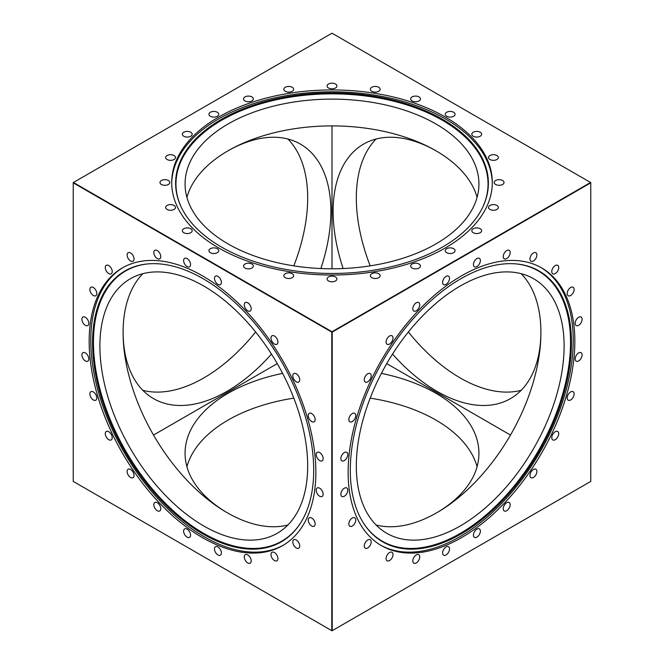 <?xml version="1.0" encoding="UTF-8"?>
<svg xmlns="http://www.w3.org/2000/svg" width="664" height="664" viewBox="0 0 664 664"><rect width="100%" height="100%" fill="white"/><g stroke="black" fill="none" stroke-linecap="round" stroke-linejoin="round"><path stroke-width="1" d="M186.916 466.659A146.927 84.826 180 0 1 228.109 420.063A146.927 84.826 180 0 1 293.82 398.134M370.18 398.134A146.927 84.826 180 0 1 477.084 466.659M227.544 512.923A146.927 84.826 180 0 1 185.073 453.263A146.927 84.826 180 0 1 228.109 393.279A146.927 84.826 180 0 1 282.607 373.367M381.393 373.367A146.927 84.826 180 0 1 478.927 453.263A146.927 84.826 180 0 1 436.455 512.923M386.747 363.606L510.483 435.044L386.747 363.606M153.517 435.044L277.253 363.606L153.517 435.044M73.231 481.4L331.792 630.684L331.792 332.116L73.231 182.832L73.231 481.4L332 630.8L590.769 481.4L590.769 182.832L332.207 332.116L332.207 630.684L590.769 481.4M521.157 390.324A146.927 84.834 60 0 1 460.21 377.949A146.927 84.834 60 0 1 408.36 332M370.18 265.866A146.927 84.834 60 0 1 376.073 139.025M540.911 332A146.927 84.834 60 0 1 510.483 398.616A146.927 84.834 60 0 1 437.02 391.337A146.927 84.834 60 0 1 392.524 354.095M343.13 268.538A146.927 84.834 60 0 1 363.548 144.121A146.927 84.834 60 0 1 436.455 151.077M332 268.779L332 125.911L332 268.779M183.803 232.724A4.905 2.83 -0 0 0 189.149 233.338A4.905 2.83 -0 0 0 192.178 230.723A4.905 2.83 -0 0 0 190.742 228.723A4.905 2.83 -0 0 0 185.397 228.109A4.905 2.83 -0 0 0 182.368 230.723A4.905 2.83 -0 0 0 183.803 232.724M167.112 209.45A4.905 2.83 -0 0 0 172.457 210.065A4.905 2.83 -0 0 0 175.479 207.45A4.905 2.83 -0 0 0 174.043 205.45A4.905 2.83 -0 0 0 168.706 204.836A4.905 2.83 -0 0 0 165.676 207.45A4.905 2.83 -0 0 0 167.112 209.45M161.418 184.484A4.905 2.83 -0 0 0 166.764 185.098A4.905 2.83 -0 0 0 169.785 182.484A4.905 2.83 -0 0 0 168.349 180.483A4.905 2.83 -0 0 0 163.004 179.869A4.905 2.83 -0 0 0 159.982 182.484A4.905 2.83 -0 0 0 161.418 184.484M167.112 159.509A4.905 2.83 -0 0 0 172.457 160.124A4.905 2.83 -0 0 0 175.479 157.509A4.905 2.83 -0 0 0 174.043 155.509A4.905 2.83 -0 0 0 168.706 154.895A4.905 2.83 -0 0 0 165.676 157.509A4.905 2.83 -0 0 0 167.112 159.509M183.803 136.244A4.905 2.83 -0 0 0 189.149 136.85A4.905 2.83 -0 0 0 192.178 134.236A4.905 2.83 -0 0 0 190.742 132.236A4.905 2.83 -0 0 0 185.397 131.621A4.905 2.83 -0 0 0 182.368 134.236A4.905 2.83 -0 0 0 183.803 136.244M210.363 116.258A4.905 2.83 -0 0 0 215.709 116.872A4.905 2.83 -0 0 0 218.73 114.258A4.905 2.83 -0 0 0 217.294 112.257A4.905 2.83 -0 0 0 211.957 111.643A4.905 2.83 -0 0 0 208.928 114.258A4.905 2.83 -0 0 0 210.363 116.258M244.974 100.928A4.905 2.83 -0 0 0 250.32 101.542A4.905 2.83 -0 0 0 253.341 98.928A4.905 2.83 -0 0 0 251.905 96.919A4.905 2.83 -0 0 0 246.568 96.305A4.905 2.83 -0 0 0 243.539 98.928A4.905 2.83 -0 0 0 244.974 100.928M285.279 91.283A4.905 2.83 -0 0 0 290.624 91.898A4.905 2.83 -0 0 0 293.646 89.283A4.905 2.83 -0 0 0 292.21 87.283A4.905 2.83 -0 0 0 286.873 86.669A4.905 2.83 -0 0 0 283.843 89.283A4.905 2.83 -0 0 0 285.279 91.283M328.531 87.997A4.905 2.83 -0 0 0 333.876 88.611A4.905 2.83 -0 0 0 336.905 85.996A4.905 2.83 -0 0 0 335.469 83.996A4.905 2.83 -0 0 0 330.124 83.382A4.905 2.83 -0 0 0 327.095 85.996A4.905 2.83 -0 0 0 328.531 87.997M371.79 91.283A4.905 2.83 -0 0 0 377.127 91.898A4.905 2.83 -0 0 0 380.157 89.283A4.905 2.83 -0 0 0 378.721 87.283A4.905 2.83 -0 0 0 373.375 86.669A4.905 2.83 -0 0 0 370.354 89.283A4.905 2.83 -0 0 0 371.79 91.283M412.095 100.928A4.905 2.83 -0 0 0 417.432 101.542A4.905 2.83 -0 0 0 420.461 98.928A4.905 2.83 -0 0 0 419.026 96.919A4.905 2.83 -0 0 0 413.68 96.305A4.905 2.83 -0 0 0 410.659 98.928A4.905 2.83 -0 0 0 412.095 100.928M446.706 116.258A4.905 2.83 -0 0 0 452.043 116.872A4.905 2.83 -0 0 0 455.072 114.258A4.905 2.83 -0 0 0 453.636 112.257A4.905 2.83 -0 0 0 448.291 111.643A4.905 2.83 -0 0 0 445.27 114.258A4.905 2.83 -0 0 0 446.706 116.258M473.258 136.244A4.905 2.83 -0 0 0 478.603 136.85A4.905 2.83 -0 0 0 481.632 134.236A4.905 2.83 -0 0 0 480.196 132.236A4.905 2.83 -0 0 0 474.851 131.621A4.905 2.83 -0 0 0 471.822 134.236A4.905 2.83 -0 0 0 473.258 136.244M489.957 159.509A4.905 2.83 -0 0 0 495.294 160.124A4.905 2.83 -0 0 0 498.324 157.509A4.905 2.83 -0 0 0 496.888 155.509A4.905 2.83 -0 0 0 491.543 154.895A4.905 2.83 -0 0 0 488.521 157.509A4.905 2.83 -0 0 0 489.957 159.509M495.651 184.484A4.905 2.83 -0 0 0 500.996 185.098A4.905 2.83 -0 0 0 504.017 182.484A4.905 2.83 -0 0 0 502.582 180.483A4.905 2.83 -0 0 0 497.236 179.869A4.905 2.83 -0 0 0 494.215 182.484A4.905 2.83 -0 0 0 495.651 184.484M489.957 209.45A4.905 2.83 -0 0 0 495.294 210.065A4.905 2.83 -0 0 0 498.324 207.45A4.905 2.83 -0 0 0 496.888 205.45A4.905 2.83 -0 0 0 491.543 204.836A4.905 2.83 -0 0 0 488.521 207.45A4.905 2.83 -0 0 0 489.957 209.45M473.258 232.724A4.905 2.83 -0 0 0 478.603 233.338A4.905 2.83 -0 0 0 481.632 230.723A4.905 2.83 -0 0 0 480.196 228.723A4.905 2.83 -0 0 0 474.851 228.109A4.905 2.83 -0 0 0 471.822 230.723A4.905 2.83 -0 0 0 473.258 232.724M446.706 252.71A4.905 2.83 -0 0 0 452.043 253.324A4.905 2.83 -0 0 0 455.072 250.702A4.905 2.83 -0 0 0 453.636 248.701A4.905 2.83 -0 0 0 448.291 248.087A4.905 2.83 -0 0 0 445.27 250.702A4.905 2.83 -0 0 0 446.706 252.71M412.095 268.04A4.905 2.83 -0 0 0 417.432 268.654A4.905 2.83 -0 0 0 420.461 266.04A4.905 2.83 -0 0 0 419.026 264.04A4.905 2.83 -0 0 0 413.68 263.425A4.905 2.83 -0 0 0 410.659 266.04A4.905 2.83 -0 0 0 412.095 268.04M371.79 277.676A4.905 2.83 -0 0 0 377.127 278.291A4.905 2.83 -0 0 0 380.157 275.676A4.905 2.83 -0 0 0 378.721 273.676A4.905 2.83 -0 0 0 373.375 273.062A4.905 2.83 -0 0 0 370.354 275.676A4.905 2.83 -0 0 0 371.79 277.676M328.531 280.963A4.905 2.83 -0 0 0 333.876 281.577A4.905 2.83 -0 0 0 336.905 278.963A4.905 2.83 -0 0 0 335.469 276.963A4.905 2.83 -0 0 0 330.124 276.349A4.905 2.83 -0 0 0 327.095 278.963A4.905 2.83 -0 0 0 328.531 280.963M285.279 277.676A4.905 2.83 -0 0 0 290.624 278.291A4.905 2.83 -0 0 0 293.646 275.676A4.905 2.83 -0 0 0 292.21 273.676A4.905 2.83 -0 0 0 286.873 273.062A4.905 2.83 -0 0 0 283.843 275.676A4.905 2.83 -0 0 0 285.279 277.676M244.974 268.04A4.905 2.83 -0 0 0 250.32 268.654A4.905 2.83 -0 0 0 253.341 266.04A4.905 2.83 -0 0 0 251.905 264.04A4.905 2.83 -0 0 0 246.568 263.425A4.905 2.83 -0 0 0 243.539 266.04A4.905 2.83 -0 0 0 244.974 268.04M210.363 252.71A4.905 2.83 -0 0 0 215.709 253.324A4.905 2.83 -0 0 0 218.73 250.702A4.905 2.83 -0 0 0 217.294 248.701A4.905 2.83 -0 0 0 211.957 248.087A4.905 2.83 -0 0 0 208.928 250.702A4.905 2.83 -0 0 0 210.363 252.71M218.647 247.921A160.306 92.553 -0 0 0 393.345 267.99A160.306 92.553 -0 0 0 492.306 182.484A160.306 92.553 -0 0 0 445.353 117.038A160.306 92.553 -0 0 0 270.655 96.977A160.306 92.553 -0 0 0 171.694 182.484A160.306 92.553 -0 0 0 218.647 247.921M492.298 183.422A160.306 92.553 -0 0 0 445.353 118.914A160.306 92.553 -0 0 0 271.402 98.67A160.306 92.553 -0 0 0 171.702 183.422M442.573 119.346A156.372 90.279 -0 0 0 253.914 104.97A156.372 90.279 -0 0 0 180.89 206.421A156.372 90.279 -0 0 0 221.427 247.025A156.372 90.279 -0 0 0 372.587 270.373A156.372 90.279 -0 0 0 483.11 206.421A156.372 90.279 -0 0 0 442.573 119.346M482.944 206.778A156.032 90.088 -0 0 0 442.332 120.25A156.032 90.088 -0 0 0 254.362 105.808A156.032 90.088 -0 0 0 181.056 206.778M228.109 243.937A146.927 84.826 -0 0 0 388.224 262.322A146.927 84.826 -0 0 0 478.927 183.953A146.927 84.826 -0 0 0 435.891 123.969A146.927 84.826 -0 0 0 275.776 105.584A146.927 84.826 -0 0 0 185.073 183.953A146.927 84.826 -0 0 0 228.109 243.937M477.084 197.341A146.927 84.826 -0 0 0 435.891 150.753A146.927 84.826 -0 0 0 286.699 130.044A146.927 84.826 -0 0 0 186.916 197.341M332 33.2L73.438 182.484L332 331.759L590.562 182.484L332 33.2M332.207 630.684L332 332L590.769 182.6L332 332L73.231 182.6L332 331.759M255.64 332A146.927 84.834 -60 0 1 203.79 377.949A146.927 84.834 -60 0 1 142.843 390.324M271.476 354.095A146.927 84.834 -60 0 1 226.98 391.337A146.927 84.834 -60 0 1 153.517 398.616A146.927 84.834 -60 0 1 123.089 332M227.544 151.077A146.927 84.834 -60 0 1 300.452 144.121A146.927 84.834 -60 0 1 320.87 268.538M287.927 139.025A146.927 84.834 -60 0 1 293.82 265.866M416.262 562.931A4.905 2.83 120 0 0 419.465 558.615A4.905 2.83 120 0 0 418.718 554.689A4.905 2.83 120 0 0 416.262 554.93A4.905 2.83 120 0 0 413.066 559.246A4.905 2.83 120 0 0 413.813 563.18A4.905 2.83 120 0 0 416.262 562.931M389.552 560.549A4.905 2.83 120 0 0 392.756 556.224A4.905 2.83 120 0 0 392.001 552.299A4.905 2.83 120 0 0 389.552 552.539A4.905 2.83 120 0 0 386.348 556.864A4.905 2.83 120 0 0 387.095 560.789A4.905 2.83 120 0 0 389.552 560.549M367.74 547.949A4.905 2.83 120 0 0 370.935 543.633A4.905 2.83 120 0 0 370.188 539.707A4.905 2.83 120 0 0 367.74 539.948A4.905 2.83 120 0 0 364.536 544.264A4.905 2.83 120 0 0 365.283 548.198A4.905 2.83 120 0 0 367.74 547.949M352.31 526.012A4.905 2.83 120 0 0 355.514 521.688A4.905 2.83 120 0 0 354.767 517.762A4.905 2.83 120 0 0 352.31 518.003A4.905 2.83 120 0 0 349.106 522.327A4.905 2.83 120 0 0 349.862 526.253A4.905 2.83 120 0 0 352.31 526.012M344.325 496.216A4.905 2.83 120 0 0 347.529 491.891A4.905 2.83 120 0 0 346.782 487.965A4.905 2.83 120 0 0 344.325 488.206A4.905 2.83 120 0 0 341.122 492.53A4.905 2.83 120 0 0 341.877 496.456A4.905 2.83 120 0 0 344.325 496.216M344.325 460.592A4.905 2.83 120 0 0 347.529 456.268A4.905 2.83 120 0 0 346.782 452.342A4.905 2.83 120 0 0 344.325 452.582A4.905 2.83 120 0 0 341.122 456.907A4.905 2.83 120 0 0 341.877 460.833A4.905 2.83 120 0 0 344.325 460.592M352.31 421.574A4.905 2.83 120 0 0 355.514 417.258A4.905 2.83 120 0 0 354.767 413.323A4.905 2.83 120 0 0 352.31 413.572A4.905 2.83 120 0 0 349.106 417.888A4.905 2.83 120 0 0 349.862 421.814A4.905 2.83 120 0 0 352.31 421.574M367.74 381.825A4.905 2.83 120 0 0 370.935 377.501A4.905 2.83 120 0 0 370.188 373.575A4.905 2.83 120 0 0 367.74 373.815A4.905 2.83 120 0 0 364.536 378.14A4.905 2.83 120 0 0 365.283 382.066A4.905 2.83 120 0 0 367.74 381.825M389.552 344.043A4.905 2.83 120 0 0 392.756 339.719A4.905 2.83 120 0 0 392.001 335.793A4.905 2.83 120 0 0 389.552 336.034A4.905 2.83 120 0 0 386.348 340.358A4.905 2.83 120 0 0 387.095 344.284A4.905 2.83 120 0 0 389.552 344.043M416.262 310.802A4.905 2.83 120 0 0 419.465 306.486A4.905 2.83 120 0 0 418.718 302.56A4.905 2.83 120 0 0 416.262 302.801A4.905 2.83 120 0 0 413.066 307.117A4.905 2.83 120 0 0 413.813 311.051A4.905 2.83 120 0 0 416.262 310.802M446.059 284.383A4.905 2.83 120 0 0 449.262 280.067A4.905 2.83 120 0 0 448.515 276.133A4.905 2.83 120 0 0 446.059 276.373A4.905 2.83 120 0 0 442.863 280.698A4.905 2.83 120 0 0 443.61 284.624A4.905 2.83 120 0 0 446.059 284.383M476.91 266.571A4.905 2.83 120 0 0 480.113 262.255A4.905 2.83 120 0 0 479.358 258.321A4.905 2.83 120 0 0 476.91 258.57A4.905 2.83 120 0 0 473.706 262.886A4.905 2.83 120 0 0 474.461 266.812A4.905 2.83 120 0 0 476.91 266.571M506.707 258.587A4.905 2.83 120 0 0 509.911 254.27A4.905 2.83 120 0 0 509.155 250.336A4.905 2.83 120 0 0 506.707 250.585A4.905 2.83 120 0 0 503.503 254.901A4.905 2.83 120 0 0 504.258 258.836A4.905 2.83 120 0 0 506.707 258.587M533.424 260.977A4.905 2.83 120 0 0 536.628 256.653A4.905 2.83 120 0 0 535.873 252.727A4.905 2.83 120 0 0 533.424 252.967A4.905 2.83 120 0 0 530.221 257.292A4.905 2.83 120 0 0 530.976 261.218A4.905 2.83 120 0 0 533.424 260.977M555.237 273.568A4.905 2.83 120 0 0 558.441 269.252A4.905 2.83 120 0 0 557.685 265.318A4.905 2.83 120 0 0 555.237 265.567A4.905 2.83 120 0 0 552.033 269.883A4.905 2.83 120 0 0 552.788 273.809A4.905 2.83 120 0 0 555.237 273.568M570.658 295.513A4.905 2.83 120 0 0 573.862 291.189A4.905 2.83 120 0 0 573.115 287.263A4.905 2.83 120 0 0 570.658 287.504A4.905 2.83 120 0 0 567.454 291.828A4.905 2.83 120 0 0 568.21 295.754A4.905 2.83 120 0 0 570.658 295.513M578.643 325.31A4.905 2.83 120 0 0 581.847 320.986A4.905 2.83 120 0 0 581.1 317.06A4.905 2.83 120 0 0 578.643 317.301A4.905 2.83 120 0 0 575.439 321.625A4.905 2.83 120 0 0 576.194 325.551A4.905 2.83 120 0 0 578.643 325.31M578.643 360.934A4.905 2.83 120 0 0 581.847 356.609A4.905 2.83 120 0 0 581.1 352.684A4.905 2.83 120 0 0 578.643 352.924A4.905 2.83 120 0 0 575.439 357.249A4.905 2.83 120 0 0 576.194 361.174A4.905 2.83 120 0 0 578.643 360.934M570.658 399.944A4.905 2.83 120 0 0 573.862 395.628A4.905 2.83 120 0 0 573.115 391.702A4.905 2.83 120 0 0 570.658 391.943A4.905 2.83 120 0 0 567.454 396.259A4.905 2.83 120 0 0 568.21 400.193A4.905 2.83 120 0 0 570.658 399.944M555.237 439.701A4.905 2.83 120 0 0 558.441 435.385A4.905 2.83 120 0 0 557.685 431.451A4.905 2.83 120 0 0 555.237 431.691A4.905 2.83 120 0 0 552.033 436.016A4.905 2.83 120 0 0 552.788 439.941A4.905 2.83 120 0 0 555.237 439.701M533.424 477.482A4.905 2.83 120 0 0 536.628 473.166A4.905 2.83 120 0 0 535.873 469.232A4.905 2.83 120 0 0 533.424 469.473A4.905 2.83 120 0 0 530.221 473.797A4.905 2.83 120 0 0 530.976 477.723A4.905 2.83 120 0 0 533.424 477.482M506.707 510.716A4.905 2.83 120 0 0 509.911 506.4A4.905 2.83 120 0 0 509.155 502.465A4.905 2.83 120 0 0 506.707 502.714A4.905 2.83 120 0 0 503.503 507.03A4.905 2.83 120 0 0 504.258 510.956A4.905 2.83 120 0 0 506.707 510.716M476.91 537.143A4.905 2.83 120 0 0 480.113 532.818A4.905 2.83 120 0 0 479.358 528.893A4.905 2.83 120 0 0 476.91 529.133A4.905 2.83 120 0 0 473.706 533.458A4.905 2.83 120 0 0 474.461 537.384A4.905 2.83 120 0 0 476.91 537.143M446.059 554.946A4.905 2.83 120 0 0 449.262 550.63A4.905 2.83 120 0 0 448.515 546.704A4.905 2.83 120 0 0 446.059 546.945A4.905 2.83 120 0 0 442.863 551.261A4.905 2.83 120 0 0 443.61 555.195A4.905 2.83 120 0 0 446.059 554.946M461.488 537.649A160.306 92.553 120 0 0 566.209 396.383A160.306 92.553 120 0 0 541.641 267.932A160.306 92.553 120 0 0 461.488 275.867A160.306 92.553 120 0 0 356.767 417.133A160.306 92.553 120 0 0 381.335 545.584A160.306 92.553 120 0 0 461.488 537.649M380.53 545.111A160.306 92.553 120 0 0 459.861 536.711A160.306 92.553 120 0 0 564.367 396.184A160.306 92.553 120 0 0 540.82 267.467M460.874 278.722A156.372 90.279 120 0 0 365.075 397.96A156.372 90.279 120 0 0 365.2 525.647A156.372 90.279 120 0 0 460.874 534.088A156.372 90.279 120 0 0 567.662 377.891A156.372 90.279 120 0 0 516.301 263.923A156.372 90.279 120 0 0 460.874 278.722M364.976 525.324A156.032 90.088 120 0 0 460.21 533.424A156.032 90.088 120 0 0 566.707 377.857A156.032 90.088 120 0 0 515.911 263.89M460.21 525.988A146.927 84.834 120 0 0 556.2 396.516A146.927 84.834 120 0 0 533.673 278.78A146.927 84.834 120 0 0 460.21 286.051A146.927 84.834 120 0 0 364.229 415.531A146.927 84.834 120 0 0 386.747 533.267A146.927 84.834 120 0 0 460.21 525.988M376.073 524.975A146.927 84.834 120 0 0 437.02 512.6A146.927 84.834 120 0 0 529.557 393.744A146.927 84.834 120 0 0 521.157 273.676M332.207 332.116L331.792 630.684M157.293 510.716A4.905 2.83 -120 0 0 159.742 510.956A4.905 2.83 -120 0 0 160.497 507.03A4.905 2.83 -120 0 0 157.293 502.714A4.905 2.83 -120 0 0 154.845 502.465A4.905 2.83 -120 0 0 154.089 506.4A4.905 2.83 -120 0 0 157.293 510.716M130.576 477.482A4.905 2.83 -120 0 0 133.024 477.723A4.905 2.83 -120 0 0 133.779 473.797A4.905 2.83 -120 0 0 130.576 469.473A4.905 2.83 -120 0 0 128.127 469.232A4.905 2.83 -120 0 0 127.372 473.166A4.905 2.83 -120 0 0 130.576 477.482M108.763 439.701A4.905 2.83 -120 0 0 111.212 439.941A4.905 2.83 -120 0 0 111.967 436.016A4.905 2.83 -120 0 0 108.763 431.691A4.905 2.83 -120 0 0 106.315 431.451A4.905 2.83 -120 0 0 105.559 435.385A4.905 2.83 -120 0 0 108.763 439.701M93.342 399.944A4.905 2.83 -120 0 0 95.79 400.193A4.905 2.83 -120 0 0 96.546 396.259A4.905 2.83 -120 0 0 93.342 391.943A4.905 2.83 -120 0 0 90.885 391.702A4.905 2.83 -120 0 0 90.138 395.628A4.905 2.83 -120 0 0 93.342 399.944M85.357 360.934A4.905 2.83 -120 0 0 87.806 361.174A4.905 2.83 -120 0 0 88.561 357.249A4.905 2.83 -120 0 0 85.357 352.924A4.905 2.83 -120 0 0 82.9 352.684A4.905 2.83 -120 0 0 82.153 356.609A4.905 2.83 -120 0 0 85.357 360.934M85.357 325.31A4.905 2.83 -120 0 0 87.806 325.551A4.905 2.83 -120 0 0 88.561 321.625A4.905 2.83 -120 0 0 85.357 317.301A4.905 2.83 -120 0 0 82.9 317.06A4.905 2.83 -120 0 0 82.153 320.986A4.905 2.83 -120 0 0 85.357 325.31M93.342 295.513A4.905 2.83 -120 0 0 95.79 295.754A4.905 2.83 -120 0 0 96.546 291.828A4.905 2.83 -120 0 0 93.342 287.504A4.905 2.83 -120 0 0 90.885 287.263A4.905 2.83 -120 0 0 90.138 291.189A4.905 2.83 -120 0 0 93.342 295.513M108.763 273.568A4.905 2.83 -120 0 0 111.212 273.809A4.905 2.83 -120 0 0 111.967 269.883A4.905 2.83 -120 0 0 108.763 265.567A4.905 2.83 -120 0 0 106.315 265.318A4.905 2.83 -120 0 0 105.559 269.252A4.905 2.83 -120 0 0 108.763 273.568M130.576 260.977A4.905 2.83 -120 0 0 133.024 261.218A4.905 2.83 -120 0 0 133.779 257.292A4.905 2.83 -120 0 0 130.576 252.967A4.905 2.83 -120 0 0 128.127 252.727A4.905 2.83 -120 0 0 127.372 256.653A4.905 2.83 -120 0 0 130.576 260.977M157.293 258.587A4.905 2.83 -120 0 0 159.742 258.836A4.905 2.83 -120 0 0 160.497 254.901A4.905 2.83 -120 0 0 157.293 250.585A4.905 2.83 -120 0 0 154.845 250.336A4.905 2.83 -120 0 0 154.089 254.27A4.905 2.83 -120 0 0 157.293 258.587M187.09 266.571A4.905 2.83 -120 0 0 189.539 266.812A4.905 2.83 -120 0 0 190.294 262.886A4.905 2.83 -120 0 0 187.09 258.57A4.905 2.83 -120 0 0 184.642 258.321A4.905 2.83 -120 0 0 183.887 262.255A4.905 2.83 -120 0 0 187.09 266.571M217.941 284.383A4.905 2.83 -120 0 0 220.39 284.624A4.905 2.83 -120 0 0 221.137 280.698A4.905 2.83 -120 0 0 217.941 276.373A4.905 2.83 -120 0 0 215.485 276.133A4.905 2.83 -120 0 0 214.738 280.067A4.905 2.83 -120 0 0 217.941 284.383M247.738 310.802A4.905 2.83 -120 0 0 250.187 311.051A4.905 2.83 -120 0 0 250.934 307.117A4.905 2.83 -120 0 0 247.738 302.801A4.905 2.83 -120 0 0 245.282 302.56A4.905 2.83 -120 0 0 244.535 306.486A4.905 2.83 -120 0 0 247.738 310.802M274.448 344.043A4.905 2.83 -120 0 0 276.905 344.284A4.905 2.83 -120 0 0 277.652 340.358A4.905 2.83 -120 0 0 274.448 336.034A4.905 2.83 -120 0 0 271.999 335.793A4.905 2.83 -120 0 0 271.244 339.719A4.905 2.83 -120 0 0 274.448 344.043M296.26 381.825A4.905 2.83 -120 0 0 298.717 382.066A4.905 2.83 -120 0 0 299.464 378.14A4.905 2.83 -120 0 0 296.26 373.815A4.905 2.83 -120 0 0 293.812 373.575A4.905 2.83 -120 0 0 293.065 377.501A4.905 2.83 -120 0 0 296.26 381.825M311.69 421.574A4.905 2.83 -120 0 0 314.138 421.814A4.905 2.83 -120 0 0 314.894 417.888A4.905 2.83 -120 0 0 311.69 413.572A4.905 2.83 -120 0 0 309.233 413.323A4.905 2.83 -120 0 0 308.486 417.258A4.905 2.83 -120 0 0 311.69 421.574M319.674 460.592A4.905 2.83 -120 0 0 322.123 460.833A4.905 2.83 -120 0 0 322.878 456.907A4.905 2.83 -120 0 0 319.674 452.582A4.905 2.83 -120 0 0 317.218 452.342A4.905 2.83 -120 0 0 316.471 456.268A4.905 2.83 -120 0 0 319.674 460.592M319.674 496.216A4.905 2.83 -120 0 0 322.123 496.456A4.905 2.83 -120 0 0 322.878 492.53A4.905 2.83 -120 0 0 319.674 488.206A4.905 2.83 -120 0 0 317.218 487.965A4.905 2.83 -120 0 0 316.471 491.891A4.905 2.83 -120 0 0 319.674 496.216M311.69 526.012A4.905 2.83 -120 0 0 314.138 526.253A4.905 2.83 -120 0 0 314.894 522.327A4.905 2.83 -120 0 0 311.69 518.003A4.905 2.83 -120 0 0 309.233 517.762A4.905 2.83 -120 0 0 308.486 521.688A4.905 2.83 -120 0 0 311.69 526.012M296.26 547.949A4.905 2.83 -120 0 0 298.717 548.198A4.905 2.83 -120 0 0 299.464 544.264A4.905 2.83 -120 0 0 296.26 539.948A4.905 2.83 -120 0 0 293.812 539.707A4.905 2.83 -120 0 0 293.065 543.633A4.905 2.83 -120 0 0 296.26 547.949M274.448 560.549A4.905 2.83 -120 0 0 276.905 560.789A4.905 2.83 -120 0 0 277.652 556.864A4.905 2.83 -120 0 0 274.448 552.539A4.905 2.83 -120 0 0 271.999 552.299A4.905 2.83 -120 0 0 271.244 556.224A4.905 2.83 -120 0 0 274.448 560.549M247.738 562.931A4.905 2.83 -120 0 0 250.187 563.18A4.905 2.83 -120 0 0 250.934 559.246A4.905 2.83 -120 0 0 247.738 554.93A4.905 2.83 -120 0 0 245.282 554.689A4.905 2.83 -120 0 0 244.535 558.615A4.905 2.83 -120 0 0 247.738 562.931M217.941 554.946A4.905 2.83 -120 0 0 220.39 555.195A4.905 2.83 -120 0 0 221.137 551.261A4.905 2.83 -120 0 0 217.941 546.945A4.905 2.83 -120 0 0 215.485 546.704A4.905 2.83 -120 0 0 214.738 550.63A4.905 2.83 -120 0 0 217.941 554.946M187.09 537.143A4.905 2.83 -120 0 0 189.539 537.384A4.905 2.83 -120 0 0 190.294 533.458A4.905 2.83 -120 0 0 187.09 529.133A4.905 2.83 -120 0 0 184.642 528.893A4.905 2.83 -120 0 0 183.887 532.818A4.905 2.83 -120 0 0 187.09 537.143M202.512 537.649A160.306 92.553 -120 0 0 282.665 545.584A160.306 92.553 -120 0 0 307.233 417.133A160.306 92.553 -120 0 0 202.512 275.867A160.306 92.553 -120 0 0 122.359 267.932A160.306 92.553 -120 0 0 97.791 396.383A160.306 92.553 -120 0 0 202.512 537.649M123.18 267.467A160.306 92.553 -120 0 0 99.633 396.184A160.306 92.553 -120 0 0 204.138 536.711A160.306 92.553 -120 0 0 283.47 545.111M203.126 278.722A156.372 90.279 -120 0 0 147.698 263.923A156.372 90.279 -120 0 0 96.338 377.891A156.372 90.279 -120 0 0 203.126 534.088A156.372 90.279 -120 0 0 298.8 525.647A156.372 90.279 -120 0 0 298.924 397.96A156.372 90.279 -120 0 0 203.126 278.722M148.089 263.89A156.032 90.088 -120 0 0 97.293 377.857A156.032 90.088 -120 0 0 203.79 533.424A156.032 90.088 -120 0 0 299.024 525.324M203.79 525.988A146.927 84.834 -120 0 0 277.253 533.267A146.927 84.834 -120 0 0 299.771 415.531A146.927 84.834 -120 0 0 203.79 286.051A146.927 84.834 -120 0 0 130.327 278.78A146.927 84.834 -120 0 0 107.8 396.516A146.927 84.834 -120 0 0 203.79 525.988M142.843 273.676A146.927 84.834 -120 0 0 134.443 393.744A146.927 84.834 -120 0 0 226.98 512.6A146.927 84.834 -120 0 0 287.927 524.975"/></g></svg>

